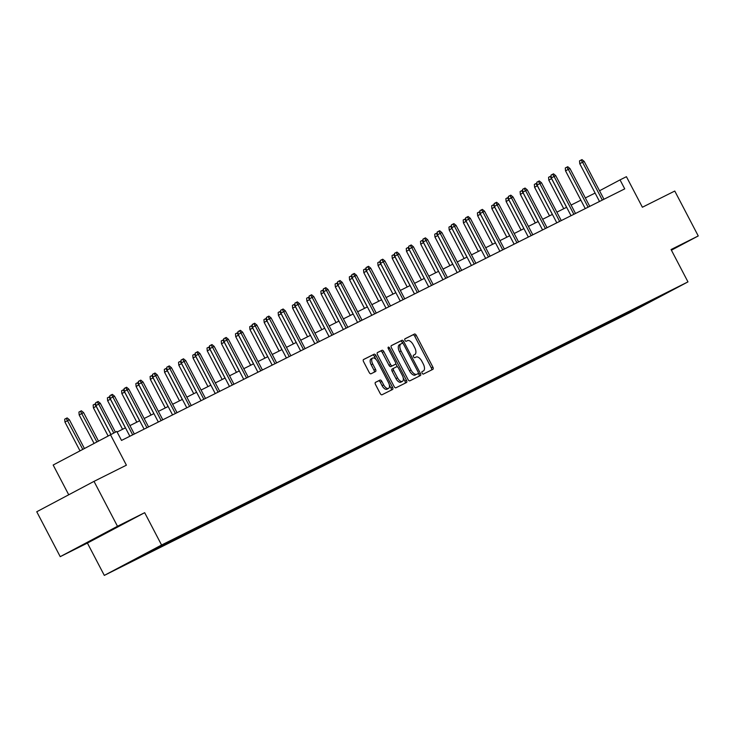 <?xml version="1.0" encoding="UTF-8"?>
<svg xmlns="http://www.w3.org/2000/svg" width="735" height="735" viewBox="0 0 735 735"><rect width="100%" height="100%" fill="white"/><g stroke="black" fill="none" stroke-linecap="round" stroke-linejoin="round"><path stroke-width="1.1" d="M422.12 373.15A1.396 0.698 62 0 0 423.388 374.069L432.906 369.319A1.994 1.001 62 0 0 432.915 369.31A1.994 1.001 62 0 0 432.878 367.105L416.286 335.371A1.994 1.001 62 0 0 414.466 334.048L404.957 338.807A1.396 0.698 62 0 0 404.948 338.807A1.396 0.698 62 0 0 404.976 340.351A1.396 0.698 62 0 0 406.244 341.279L407.475 340.663A6.367 3.206 62 0 1 413.29 344.871L414.669 347.517A6.367 3.206 62 0 1 414.788 354.573L413.529 355.207A1.396 0.698 62 0 0 413.52 355.207A1.396 0.698 62 0 0 413.548 356.751A1.396 0.698 62 0 0 414.816 357.679L416.047 357.063A6.367 3.206 62 0 1 421.862 361.271L423.25 363.917A6.367 3.206 62 0 1 423.369 370.973A6.367 3.206 62 0 1 423.332 370.991L422.101 371.607A1.396 0.698 62 0 0 422.092 371.607A1.396 0.698 62 0 0 422.12 373.15M375.502 382.338A1.994 1.001 62 0 0 375.484 382.338A1.994 1.001 62 0 0 375.521 384.543L380.179 393.445A1.994 1.001 62 0 0 381.998 394.768L392.563 389.486A1.994 1.001 62 0 0 392.573 389.476A1.994 1.001 62 0 0 392.536 387.271L375.943 355.538A1.994 1.001 62 0 0 374.124 354.215L363.559 359.498A1.994 1.001 62 0 0 363.549 359.507A1.994 1.001 62 0 0 363.586 361.712L369.209 372.47A1.994 1.001 62 0 0 371.028 373.784L375.548 371.524A1.994 1.001 62 0 0 375.557 371.515A1.994 1.001 62 0 0 375.521 369.31L372.737 363.981A5.32 2.674 62 0 1 372.636 358.074A5.32 2.674 62 0 1 377.524 361.583L388.447 382.476A5.32 2.674 62 0 1 388.549 388.374A5.32 2.674 62 0 1 383.661 384.874L381.842 381.392A1.994 1.001 62 0 0 380.023 380.078L375.502 382.338M671.404 250.194L698.25 235.953L674.776 191.045L642.39 207.233L626.422 176.694L620.037 179.891L624.732 188.867L121.514 440.43L116.819 431.445L53.168 465.025L68.732 494.784M117.49 526.278L60.224 556.661L87.41 543.073L144.676 512.69L117.49 526.278L94.016 481.37L126.402 465.181L110.434 434.642M144.676 512.69L161.581 545.021L687.969 281.882L630.703 312.265L104.315 575.404L161.581 545.021M698.25 235.953L671.064 249.542L687.969 281.882M408.026 379.526A1.994 1.001 62 0 0 409.845 380.84L420.411 375.557A1.994 1.001 62 0 0 420.42 375.557A1.994 1.001 62 0 0 420.383 373.352L403.791 341.61A1.994 1.001 62 0 0 401.971 340.296L391.406 345.579A1.994 1.001 62 0 0 391.397 345.588A1.994 1.001 62 0 0 391.433 347.793L408.026 379.526M406.492 382.522L395.917 387.804A1.994 1.001 62 0 1 394.107 386.491L377.514 354.748A1.994 1.001 62 0 1 377.478 352.543A1.994 1.001 62 0 0 377.478 352.543L382.007 350.283A1.994 1.001 62 0 1 383.826 351.596L390.551 364.468A1.994 1.001 62 0 0 392.371 365.782L395.375 364.284A1.994 1.001 62 0 0 395.384 364.275A1.994 1.001 62 0 0 395.347 362.07L388.337 348.675A1.396 0.698 62 0 1 388.31 347.131A1.396 0.698 62 0 1 389.596 348.041L406.464 380.307A1.994 1.001 62 0 1 406.501 382.512A1.994 1.001 62 0 0 406.501 382.512M60.224 556.661L36.75 511.753L94.016 481.37M139.531 557.461L623.409 315.572L668.087 292.337L168.875 541.723L139.466 557.332M145.355 553.731L145.181 554.466M154.129 549.265L153.937 550.083M159.605 546.528L159.412 547.345M168.398 541.971L168.168 542.972M173.837 539.416L173.644 540.234M182.629 534.859L182.399 535.852M188.068 532.305L187.875 533.123M196.87 527.739L196.631 528.741M202.3 525.185L202.107 526.003M211.101 520.628L210.862 521.63M216.531 518.074L216.338 518.892M225.333 513.517L225.094 514.509M230.762 510.954L230.57 511.771M239.564 506.397L239.325 507.398M244.994 503.842L244.801 504.66M253.796 499.286L253.557 500.287M259.225 496.731L259.032 497.549M268.027 492.174L267.788 493.167M273.457 489.611L273.264 490.429M282.258 485.054L282.019 486.055M287.688 482.5L287.495 483.318M296.49 477.943L296.251 478.944M301.92 475.389L301.727 476.207M310.721 470.832L310.482 471.824M316.151 468.268L315.958 469.086M324.953 463.712L324.714 464.713M330.382 461.157L330.19 461.975M339.184 456.6L338.945 457.593M344.614 454.046L344.421 454.864M353.416 449.48L353.177 450.481M358.845 446.926L358.652 447.744M367.647 442.369L367.417 443.37M373.077 439.815L372.884 440.632M381.878 435.258L381.649 436.25M387.308 432.694L387.115 433.512M396.11 428.137L395.88 429.139M401.54 425.583L401.347 426.401M410.341 421.026L410.112 422.028M415.771 418.472L415.578 419.29M424.573 413.915L424.343 414.908M430.003 411.352L429.81 412.17M438.804 406.795L438.575 407.796M444.234 404.241L444.041 405.058M453.036 399.684L452.806 400.685M458.465 397.13L458.272 397.947M467.267 392.573L467.037 393.565M472.697 390.009L472.504 390.827M481.499 385.452L481.269 386.454M486.928 382.898L486.735 383.716M495.73 378.341L495.5 379.333M501.16 375.787L500.967 376.605M509.961 371.221L509.732 372.222M515.391 368.667L515.198 369.485M524.193 364.11L523.963 365.111M529.623 361.556L529.439 362.373M538.424 356.999L538.195 357.991M543.854 354.435L543.67 355.253M552.656 349.878L552.426 350.88M558.086 347.324L557.902 348.142M566.887 342.767L566.657 343.769M572.317 340.213L572.133 341.031M581.119 335.656L580.889 336.648M586.548 333.093L586.365 333.91M595.35 328.536L595.12 329.537M600.78 325.982L600.596 326.799M609.581 321.425L609.352 322.417M615.011 318.871L614.827 319.688M623.813 314.314L623.583 315.306M629.243 311.75L629.059 312.568M644.466 304.143L644.567 304.814M87.41 543.073L104.315 575.404M595.102 193.066L585.336 197.945M580.87 200.177L571.104 205.065M566.639 207.288L556.873 212.176M552.408 214.409L542.641 219.287M538.176 221.52L528.41 226.408M523.945 228.64L514.178 233.519M509.713 235.751L499.947 240.63M495.482 242.862L485.716 247.75M481.25 249.983L471.484 254.861M467.019 257.094L457.253 261.972M452.788 264.205L443.021 269.093M438.556 271.325L428.79 276.204M424.325 278.436L414.558 283.324M410.093 285.548L400.327 290.435M395.862 292.668L386.096 297.546M381.63 299.779L371.864 304.667M367.399 306.899L357.633 311.778M353.167 314.01L343.401 318.889M338.936 321.121L329.17 326.009M324.705 328.242L314.938 333.12M310.473 335.353L300.707 340.231M296.242 342.464L286.475 347.352M282.01 349.584L272.244 354.463M267.779 356.695L258.013 361.583M253.547 363.807L243.781 368.694M239.316 370.927L229.55 375.805M225.085 378.038L215.318 382.926M210.853 385.158L201.087 390.037M196.622 392.269L186.855 397.148M182.39 399.381L172.624 404.268M168.159 406.501L158.392 411.379M153.927 413.612L144.161 418.5M139.696 420.723L129.93 425.611M125.465 427.844L117.113 432.015M620.037 179.891L599.539 190.769M139.834 556.652L139.705 557.203M671.34 250.065L672.902 249.238L671.22 249.836M85.572 543.376L120.43 525.424L85.572 543.376M107.567 531.782L103.185 534.575M431.518 370.008A1.994 1.001 62 0 0 431.326 367.923L414.733 336.189A1.994 1.001 62 0 0 412.923 334.875L404.82 338.927M402.679 343.263L402.247 342.437A1.994 1.001 62 0 0 400.428 341.113L391.24 345.707M419.033 376.256A1.994 1.001 62 0 0 418.84 374.17L418.362 373.261M416.598 374.4L418.142 373.582A1.396 0.698 62 0 0 418.142 373.582A1.396 0.698 62 0 0 418.114 372.039L403.552 344.182A1.396 0.698 62 0 0 402.284 343.254L400.979 343.906A6.367 3.206 62 0 0 400.952 343.925A6.367 3.206 62 0 0 401.071 350.981L411.021 370.027A6.367 3.206 62 0 0 416.837 374.234L416.589 374.409A1.396 0.698 62 0 0 416.598 374.4A1.396 0.698 62 0 0 416.607 374.4L416.837 374.234M400.915 343.943L399.436 344.724A6.367 3.206 62 0 0 399.399 344.743A6.367 3.206 62 0 0 399.518 351.799L401.071 350.981M415.293 375.052A6.367 3.206 62 0 1 409.478 370.844L399.518 351.799M377.321 352.671L382.007 350.283M393.831 365.102L395.384 364.275L393.822 365.102A1.994 1.001 62 0 0 393.841 365.093A1.994 1.001 62 0 0 393.831 365.102L390.827 366.6A1.994 1.001 62 0 1 389.008 365.286L382.273 352.414A1.994 1.001 62 0 0 380.464 351.1M395.733 363.568L397.46 366.884M403.23 377.919L404.911 381.134L406.464 380.307M397.534 377.827A5.32 2.674 62 0 0 402.431 381.327A5.32 2.674 62 0 0 402.33 375.429L398.48 368.07A1.994 1.001 62 0 0 396.661 366.747L393.657 368.253A1.994 1.001 62 0 0 393.648 368.253A1.994 1.001 62 0 0 393.684 370.458L397.534 377.827L395.99 378.644A5.32 2.674 62 0 0 400.878 382.145L402.431 381.327M393.638 368.263L392.113 369.071A1.994 1.001 62 0 0 392.104 369.08A1.994 1.001 62 0 0 392.141 371.285L393.684 370.458M395.99 378.644L392.141 371.285M405.104 383.211A1.994 1.001 62 0 0 404.911 381.134M388.549 388.374L386.996 389.201A5.32 2.674 62 0 1 382.108 385.691L380.289 382.209A1.994 1.001 62 0 0 378.47 380.895L375.337 382.466M372.636 358.074L371.083 358.9A5.32 2.674 62 0 0 371.184 364.799L372.737 363.981M374.17 372.213A1.994 1.001 62 0 0 373.977 370.137L371.184 364.799M375.989 359.406L374.4 356.356A1.994 1.001 62 0 0 372.581 355.042L363.393 359.626M391.176 390.175A1.994 1.001 62 0 0 390.992 388.089L389.357 384.965M551.654 178.633L548.806 180.139L563.763 208.731M548.806 180.139L548.576 177.291L550.12 176.474L551.599 178.66L566.584 207.325M550.12 176.474L551.149 176.106M602.323 200.067L582.552 162.233L579.759 163.712L579.529 160.873L581.073 160.046L582.552 162.233L584.187 161.415L603.968 199.249M579.759 163.712L599.503 201.482M581.073 160.046L581.982 159.596L584.187 161.415M102.983 534.216L98.233 536.66M537.423 185.744L534.575 187.25L549.532 215.851M534.575 187.25L534.345 184.411L535.888 183.585L537.368 185.78L552.352 214.436M535.888 183.585L536.917 183.226M523.191 192.855L520.343 194.371L535.3 222.962M520.343 194.371L520.114 191.523L521.657 190.705L523.136 192.892L538.121 221.557M521.657 190.705L522.686 190.337M588.092 207.187L568.32 169.353L565.527 170.832L565.298 167.984L566.841 167.167L568.32 169.353L569.956 168.526L589.736 206.36M565.527 170.832L585.271 208.593M566.841 167.167L567.751 166.707L569.956 168.526M573.86 214.298L554.089 176.464L551.296 177.944L551.066 175.095L552.61 174.278L554.089 176.464L555.724 175.647L575.505 213.481M551.296 177.944L571.04 215.704M552.61 174.278L553.519 173.818L555.724 175.647M508.96 199.975L506.112 201.482L521.069 230.073M506.112 201.482L505.882 198.634L507.426 197.816L508.905 200.003L523.89 228.668M507.426 197.816L508.455 197.458M494.728 207.086L491.88 208.602L506.828 237.194M491.88 208.602L491.651 205.754L493.194 204.927L494.673 207.123L509.658 235.779M493.194 204.927L494.223 204.569M480.497 214.207L477.649 215.713L492.597 244.305M477.649 215.713L477.419 212.865L478.963 212.048L480.442 214.234L495.427 242.899M478.963 212.048L479.992 211.68M559.629 221.41L539.857 183.585L537.064 185.055L536.835 182.216L538.378 181.389L539.857 183.585L541.493 182.758L561.274 220.592M537.064 185.055L556.808 222.824M538.378 181.389L539.288 180.939L541.493 182.758M545.398 228.53L525.626 190.696L522.833 192.175L522.603 189.327L524.147 188.509L525.626 190.696L527.261 189.878L547.042 227.703M522.833 192.175L542.577 229.936M524.147 188.509L525.056 188.05L527.261 189.878M531.166 235.641L511.395 197.807L508.602 199.286L508.372 196.438L509.915 195.62L511.395 197.807L513.03 196.989L532.811 234.823M508.602 199.286L528.346 237.056M509.915 195.62L510.825 195.161L513.03 196.989M466.266 221.318L463.417 222.824L478.366 251.425M463.417 222.824L463.188 219.976L464.731 219.159L466.21 221.345L481.195 250.01M464.731 219.159L465.76 218.8M516.935 242.752L497.163 204.927L494.37 206.406L494.141 203.558L495.684 202.731L497.163 204.927L498.799 204.1L518.579 241.934M494.37 206.406L514.114 244.167M495.684 202.731L496.594 202.281L498.799 204.1M452.034 228.429L449.186 229.945L464.134 258.536M449.186 229.945L448.956 227.097L450.5 226.27L451.979 228.466L466.955 257.121M450.5 226.27L451.529 225.911M502.703 249.872L482.932 212.038L480.139 213.517L479.909 210.669L481.453 209.852L482.932 212.038L484.567 211.221L504.348 249.046M480.139 213.517L499.883 251.278M481.453 209.852L482.362 209.392L484.567 211.221M437.803 235.549L434.955 237.056L449.903 265.647M434.955 237.056L434.725 234.208L436.268 233.39L437.748 235.577L452.723 264.242M436.268 233.39L437.297 233.023M488.472 256.984L468.7 219.149L465.907 220.629L465.678 217.78L467.221 216.963L468.7 219.149L470.336 218.332L490.116 256.166M465.907 220.629L485.651 258.398M467.221 216.963L468.131 216.503L470.336 218.332M423.571 242.66L420.723 244.167L435.671 272.768M420.723 244.167L420.493 241.328L422.037 240.501L423.516 242.688L438.492 271.353M422.037 240.501L423.066 240.143M474.24 264.104L454.469 226.27L451.676 227.749L451.446 224.901L452.99 224.074L454.469 226.27L456.104 225.443L475.885 263.277M451.676 227.749L471.42 265.51M452.99 224.074L453.899 223.624L456.104 225.443M409.34 249.771L406.492 251.287L421.44 279.879M406.492 251.287L406.262 248.439L407.806 247.621L409.285 249.808L424.26 278.464M407.806 247.621L408.835 247.254M460.009 271.215L440.228 233.381L437.444 234.86L437.215 232.012L438.758 231.194L440.228 233.381L441.873 232.563L461.654 270.397M437.444 234.86L457.188 272.621M438.758 231.194L439.668 230.735L441.873 232.563M395.108 256.892L392.26 258.398L407.208 286.99M392.26 258.398L392.021 255.55L393.574 254.733L395.044 256.919L410.029 285.584M393.574 254.733L394.603 254.365M445.777 278.326L425.997 240.492L423.213 241.971L422.974 239.132L424.527 238.305L425.997 240.492L427.641 239.674L447.422 277.508M423.213 241.971L442.957 279.741M424.527 238.305L425.436 237.855L427.641 239.674M380.877 264.003L378.029 265.51L392.977 294.11M378.029 265.51L377.79 262.671L379.343 261.844L380.813 264.04L395.798 292.695M379.343 261.844L380.372 261.485M431.546 285.446L411.765 247.612L408.982 249.091L408.743 246.243L410.295 245.426L411.765 247.612L413.41 246.785L433.191 284.62M408.982 249.091L428.725 286.852M410.295 245.426L411.205 244.966L413.41 246.785M366.646 271.114L363.797 272.63L378.745 301.221M363.797 272.63L363.559 269.782L365.111 268.964L366.581 271.151L381.566 299.816M365.111 268.964L366.14 268.597M417.315 292.558L397.534 254.723L394.75 256.203L394.511 253.354L396.064 252.537L397.534 254.723L399.178 253.906L418.959 291.74M394.75 256.203L414.494 293.963M396.064 252.537L396.973 252.077L399.178 253.906M352.414 278.234L349.566 279.741L364.514 308.332M349.566 279.741L349.327 276.893L350.88 276.075L352.35 278.262L367.335 306.927M350.88 276.075L351.909 275.717M403.083 299.669L383.302 261.844L380.519 263.314L380.28 260.475L381.832 259.648L383.302 261.844L384.947 261.017L404.728 298.851M380.519 263.314L400.263 301.084M381.832 259.648L382.742 259.198L384.947 261.017M338.183 285.345L335.335 286.861L350.283 315.453M335.335 286.861L335.096 284.013L336.648 283.186L338.118 285.382L353.103 314.038M336.648 283.186L337.677 282.828M388.852 306.789L369.071 268.955L366.287 270.434L366.048 267.586L367.601 266.768L369.071 268.955L370.716 268.137L390.496 305.962M366.287 270.434L386.031 308.195M367.601 266.768L368.511 266.309L370.716 268.137M323.951 292.466L321.103 293.972L336.051 322.564M321.103 293.972L320.864 291.124L322.417 290.307L323.887 292.493L338.872 321.158M322.417 290.307L323.446 289.939M374.62 313.9L354.84 276.066L352.056 277.545L351.817 274.697L353.37 273.879L354.84 276.066L356.484 275.248L376.265 313.082M352.056 277.545L371.8 315.315M353.37 273.879L354.279 273.42L356.484 275.248M309.72 299.577L306.872 301.084L321.82 329.684M306.872 301.084L306.633 298.235L308.185 297.418L309.656 299.604L324.64 328.269M308.185 297.418L309.205 297.059M360.389 321.011L340.608 283.186L337.824 284.665L337.585 281.817L339.138 280.99L340.608 283.186L342.253 282.359L362.033 320.194M337.824 284.665L357.568 322.426M339.138 280.99L340.048 280.54L342.253 282.359M295.488 306.688L292.64 308.204L307.588 336.795M292.64 308.204L292.401 305.356L293.954 304.529L295.424 306.725L310.409 335.38M293.954 304.529L294.974 304.171M346.157 328.132L326.377 290.297L323.593 291.777L323.354 288.928L324.907 288.111L326.377 290.297L328.021 289.48L347.802 327.305M323.593 291.777L343.337 329.537M324.907 288.111L325.816 287.651L328.021 289.48M281.257 313.808L278.409 315.315L293.357 343.906M278.409 315.315L278.17 312.467L279.723 311.649L281.193 313.836L296.177 342.501M279.723 311.649L280.742 311.282M331.926 335.243L312.145 297.409L309.362 298.888L309.123 296.04L310.675 295.222L312.145 297.409L313.79 296.591L333.571 334.425M309.362 298.888L329.105 336.658M310.675 295.222L311.585 294.763L313.79 296.591M267.025 320.919L264.177 322.426L279.125 351.027M264.177 322.426L263.938 319.587L265.491 318.76L266.961 320.947L281.946 349.612M265.491 318.76L266.511 318.402M317.695 342.363L297.914 304.529L295.13 306.008L294.891 303.16L296.444 302.333L297.914 304.529L299.558 303.702L319.339 341.536M295.13 306.008L314.874 343.769M296.444 302.333L297.353 301.883L299.558 303.702M252.794 328.031L249.946 329.546L264.894 358.138M249.946 329.546L249.707 326.698L251.26 325.881L252.73 328.067L267.715 356.723M251.26 325.881L252.28 325.513M303.463 349.474L283.682 311.64L280.899 313.119L280.66 310.271L282.212 309.453L283.682 311.64L285.327 310.822L305.108 348.656M280.899 313.119L300.643 350.88M282.212 309.453L283.122 308.994L285.327 310.822M238.563 335.151L235.714 336.658L250.663 365.249M235.714 336.658L235.476 333.809L237.028 332.992L238.498 335.178L253.483 363.843M237.028 332.992L238.048 332.624M289.232 356.585L269.451 318.751L266.667 320.23L266.428 317.391L267.981 316.565L269.451 318.751L271.096 317.933L290.876 355.768M266.667 320.23L286.411 358M267.981 316.565L268.891 316.114L271.096 317.933M224.331 342.262L221.483 343.769L236.431 372.369M221.483 343.769L221.244 340.93L222.797 340.103L224.267 342.299L239.252 370.954M222.797 340.103L223.817 339.745M275 363.706L255.22 325.871L252.436 327.351L252.197 324.502L253.75 323.685L255.22 325.871L256.864 325.045L276.645 362.879M252.436 327.351L272.18 365.111M253.75 323.685L254.659 323.225L256.864 325.045M210.1 349.373L207.252 350.889L222.2 379.481M207.252 350.889L207.013 348.041L208.565 347.223L210.035 349.41L225.02 378.075M208.565 347.223L209.585 346.856M260.769 370.817L240.988 332.983L238.204 334.462L237.965 331.614L239.518 330.796L240.988 332.983L242.633 332.165L262.413 369.999M238.204 334.462L257.948 372.232M239.518 330.796L240.428 330.337L242.633 332.165M195.868 356.493L193.02 358L207.968 386.592M193.02 358L192.781 355.152L194.334 354.334L195.804 356.521L210.789 385.186M194.334 354.334L195.354 353.976M246.537 377.928L226.757 340.103L223.973 341.573L223.734 338.734L225.287 337.907L226.757 340.103L228.401 339.276L248.182 377.11M223.973 341.573L243.717 379.343M225.287 337.907L226.196 337.457L228.401 339.276M181.637 363.604L178.789 365.12L193.737 393.712M178.789 365.12L178.55 362.272L180.103 361.445L181.573 363.641L196.557 392.297M180.103 361.445L181.122 361.087M232.306 385.048L212.525 347.214L209.741 348.693L209.503 345.845L211.055 345.027L212.525 347.214L214.17 346.396L233.95 384.221M209.741 348.693L229.485 386.454M211.055 345.027L211.965 344.568L214.17 346.396M167.405 370.725L164.557 372.232L179.505 400.823M164.557 372.232L164.318 369.383L165.871 368.566L167.341 370.752L182.326 399.417M165.871 368.566L166.891 368.198M218.075 392.159L198.294 354.325L195.51 355.804L195.271 352.956L196.824 352.138L198.294 354.325L199.938 353.507L219.719 391.342M195.51 355.804L215.254 393.574M196.824 352.138L197.733 351.679L199.938 353.507M153.174 377.836L150.326 379.343L165.274 407.943M150.326 379.343L150.087 376.495L151.64 375.677L153.11 377.863L168.095 406.529M151.64 375.677L152.659 375.319M203.843 399.27L184.062 361.445L181.279 362.925L181.04 360.077L182.592 359.25L184.062 361.445L185.707 360.619L205.488 398.453M181.279 362.925L201.023 400.685M182.592 359.25L183.502 358.799L185.707 360.619M138.943 384.947L136.094 386.463L151.042 415.054M136.094 386.463L135.856 383.615L137.408 382.788L138.878 384.984L153.863 413.64M137.408 382.788L138.428 382.43M189.612 406.391L169.831 368.557L167.047 370.036L166.808 367.188L168.361 366.37L169.831 368.557L171.475 367.739L191.256 405.564M167.047 370.036L186.791 407.796M168.361 366.37L169.27 365.911L171.475 367.739M124.711 392.067L121.863 393.574L136.811 422.166M121.863 393.574L121.624 390.726L123.177 389.908L124.647 392.095L139.632 420.76M123.177 389.908L124.197 389.541M175.38 413.502L155.6 375.668L152.816 377.147L152.577 374.299L154.129 373.481L155.6 375.668L157.244 374.85L177.025 412.684M152.816 377.147L172.56 414.917M154.129 373.481L155.039 373.022L157.244 374.85M110.48 399.178L107.632 400.685L122.58 429.286M107.632 400.685L107.393 397.846L108.945 397.019L110.415 399.206L125.4 427.871M108.945 397.019L109.965 396.661M161.149 420.622L141.368 382.788L138.584 384.267L138.345 381.419L139.898 380.592L141.368 382.788L143.013 381.961L162.793 419.795M138.584 384.267L158.328 422.028M139.898 380.592L140.808 380.142L143.013 381.961M96.248 406.29L93.4 407.806L108.082 435.892M93.4 407.806L93.161 404.957L94.714 404.14L96.184 406.326L110.875 434.422M94.714 404.14L95.734 403.772M146.917 427.733L127.137 389.899L124.353 391.378L124.114 388.53L125.667 387.712L127.137 389.899L128.781 389.081L148.562 426.916M124.353 391.378L144.097 429.139M125.667 387.712L126.576 387.253L128.781 389.081M79.169 414.917L78.93 412.069L80.482 411.251L81.392 410.791L83.597 412.62L79.169 414.917L94.025 443.343M80.482 411.251L96.818 441.864M83.597 412.62L98.435 441.009M132.686 434.844L112.905 397.01L110.121 398.489L109.882 395.65L111.426 394.824L112.905 397.01L114.55 396.193L134.33 434.027M110.121 398.489L129.865 436.259M111.426 394.824L112.345 394.373L114.55 396.193M64.937 422.028L64.698 419.189L66.242 418.362L67.161 417.912L69.366 419.731L64.937 422.028L79.977 450.803M66.242 418.362L82.761 449.324M69.366 419.731L84.387 448.46M113.76 432.979L98.674 404.131L95.89 405.61L95.651 402.762L97.195 401.944L98.674 404.131L100.318 403.304L115.395 432.162M95.89 405.61L110.939 434.394M97.195 401.944L98.113 401.485L100.318 403.304M412.923 334.875L414.466 334.048M414.733 336.189L416.286 335.371M431.326 367.923L432.878 367.105M400.428 341.113L401.971 340.296M402.247 342.437L403.791 341.61M418.84 374.17L420.383 373.352M409.478 370.844L411.021 370.027M382.273 352.414L383.826 351.596M389.008 365.286L390.551 364.468M390.827 366.6L392.371 365.782M388.356 348.702L389.596 348.041M378.47 380.895L380.023 380.078M380.289 382.209L381.842 381.392M382.108 385.691L383.661 384.874M373.977 370.137L375.521 369.31M372.581 355.042L374.124 354.215M374.4 356.356L375.943 355.538M390.992 388.089L392.536 387.271M399.399 344.743L400.952 343.925M392.104 369.08L393.648 368.253"/></g></svg>

